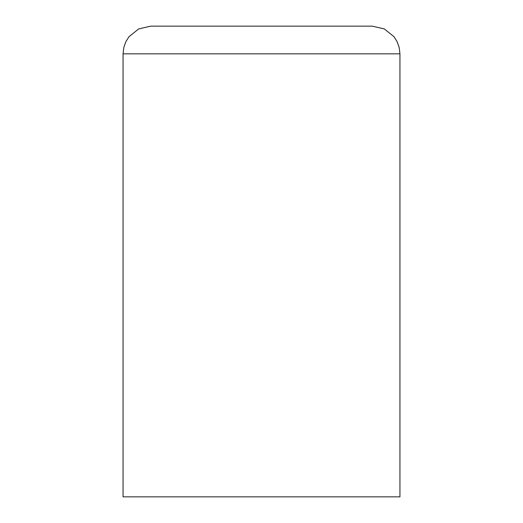 <?xml version="1.0" encoding="UTF-8"?>
<svg xmlns="http://www.w3.org/2000/svg" width="523" height="523" viewBox="0 0 523 523"><rect width="100%" height="100%" fill="white"/><g stroke="black" fill="none" stroke-linecap="round" stroke-linejoin="round"><path stroke-width="0.78" d="M261.5 26.15L150.748 26.15L138.667 28.928L129.004 36.695L125.88 41.657L123.774 47.586L123.062 53.836L399.938 53.836L399.226 47.586L397.12 41.657L393.996 36.695L384.333 28.928L372.252 26.15L261.5 26.15M123.062 53.836L123.062 496.85L399.938 496.85L399.938 53.836"/></g></svg>
